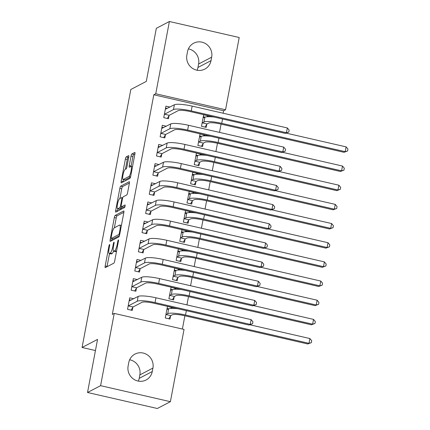 <?xml version="1.0" encoding="UTF-8"?>
<svg xmlns="http://www.w3.org/2000/svg" width="430" height="430" viewBox="0 0 430 430"><rect width="100%" height="100%" fill="white"/><g stroke="black" fill="none" stroke-linecap="round" stroke-linejoin="round"><path stroke-width="0.64" d="M109.537 244.509A1.36 0.29 -77.1 0 0 108.957 246.003L105.178 265.993A1.946 0.414 -77.1 0 0 105.221 267.637A1.946 0.414 -77.1 0 0 105.302 267.621L113.848 263.165A1.946 0.414 -77.1 0 0 114.681 261.037L118.454 241.047A1.36 0.29 -77.1 0 0 118.427 239.892A1.36 0.29 -77.1 0 0 118.374 239.902A1.36 0.29 -77.1 0 0 117.793 241.391L117.304 243.977A6.224 1.328 -77.1 0 1 114.643 250.792L113.934 251.163A6.224 1.328 -77.1 0 1 113.681 251.206A6.224 1.328 -77.1 0 1 113.552 245.939L114.041 243.348A1.36 0.29 -77.1 0 0 114.009 242.197A1.36 0.29 -77.1 0 0 113.955 242.208A1.36 0.29 -77.1 0 0 113.375 243.697L112.886 246.282A6.224 1.328 -77.1 0 1 110.231 253.098L109.516 253.469A6.224 1.328 -77.1 0 1 109.263 253.512A6.224 1.328 -77.1 0 1 109.134 248.239L109.623 245.654A1.36 0.29 -77.1 0 0 109.596 244.498A1.36 0.29 -77.1 0 0 109.537 244.509M128.737 157.289A1.946 0.414 -77.1 0 0 128.699 155.638A1.946 0.414 -77.1 0 0 128.618 155.655L126.221 156.907A1.946 0.414 -77.1 0 0 125.388 159.035L121.195 181.234A1.946 0.414 -77.1 0 0 121.233 182.879A1.946 0.414 -77.1 0 0 121.314 182.868L129.865 178.407A1.946 0.414 -77.1 0 0 130.693 176.278L134.891 154.08A1.946 0.414 -77.1 0 0 134.848 152.43A1.946 0.414 -77.1 0 0 134.767 152.446L131.87 153.956A1.946 0.414 -77.1 0 0 131.042 156.085L129.247 165.588A1.946 0.414 -77.1 0 0 129.285 167.232A1.946 0.414 -77.1 0 0 129.365 167.222L130.801 166.469A5.203 1.107 -77.1 0 1 131.016 166.431A5.203 1.107 -77.1 0 1 131.032 171.296A5.203 1.107 -77.1 0 1 128.903 176.536L123.27 179.471A5.203 1.107 -77.1 0 1 123.061 179.509A5.203 1.107 -77.1 0 1 123.044 174.65A5.203 1.107 -77.1 0 1 125.173 169.404L126.114 168.915A1.946 0.414 -77.1 0 0 126.941 166.786L128.737 157.289M223.154 113.224L223.616 110.779L153.811 94.772L112.305 314.427L114.24 313.416L184.045 329.423L170.393 401.685L100.588 385.672L114.24 313.416M153.811 94.772L155.746 93.761L169.399 21.5L239.204 37.512L225.551 109.768L155.746 93.761M170.393 401.685L157.326 408.5L87.521 392.488L97.556 339.399L82.071 347.478L130.817 89.488L146.302 81.41L156.332 28.316L169.399 21.5M87.521 392.488L100.588 385.672M115.165 215.414A1.946 0.414 -77.1 0 0 114.332 217.542L110.139 239.746A1.946 0.414 -77.1 0 0 110.177 241.391A1.946 0.414 -77.1 0 0 110.257 241.38L118.809 236.919A1.946 0.414 -77.1 0 0 119.637 234.791L123.835 212.587A1.946 0.414 -77.1 0 0 123.792 210.942A1.946 0.414 -77.1 0 0 123.716 210.953L115.165 215.414L117.051 215.849A1.946 0.414 -77.1 0 0 116.218 217.978L114.369 227.787L119.497 225.11A6.224 1.328 -77.1 0 1 119.75 225.067A6.224 1.328 -77.1 0 1 119.879 230.34L119.363 233.065A1.36 0.29 -77.1 0 1 118.782 234.56L111.279 238.473A1.36 0.29 -77.1 0 1 111.225 238.483A1.36 0.29 -77.1 0 1 111.193 237.328L111.709 234.603A6.224 1.328 -77.1 0 1 114.369 227.787M115.665 210.49L119.862 188.292A1.946 0.414 -77.1 0 1 120.69 186.158L129.242 181.702A1.946 0.414 -77.1 0 1 129.322 181.686A1.946 0.414 -77.1 0 1 129.36 183.336L127.565 192.833A1.946 0.414 -77.1 0 1 126.737 194.962L123.27 196.773A1.946 0.414 -77.1 0 0 122.437 198.902L121.249 205.207A1.946 0.414 -77.1 0 0 121.287 206.851A1.946 0.414 -77.1 0 0 121.368 206.835L124.974 204.954A1.36 0.29 -77.1 0 1 125.033 204.943A1.36 0.29 -77.1 0 1 125.039 206.217A1.36 0.29 -77.1 0 1 124.48 207.588L115.788 212.124A1.946 0.414 -77.1 0 1 115.708 212.135A1.946 0.414 -77.1 0 1 115.665 210.49L117.551 210.92L117.949 208.84M82.071 347.478L95.449 350.547M166.335 126.237L162.309 125.318L160.137 136.815L164.851 137.896L165.442 134.789M204.605 135.864L204.761 135.052L200.041 133.972L197.87 145.469L202.584 146.549L203.175 143.443M159.089 164.572L155.063 163.647L152.892 175.15L157.611 176.23L158.197 173.118M197.359 174.198L197.515 173.387L192.796 172.301L190.624 183.803L195.344 184.884L195.929 181.772M151.849 202.906L147.823 201.982L145.652 213.484L150.366 214.565L150.951 211.452M190.119 212.533L190.27 211.721L185.556 210.635L183.384 222.138L188.098 223.218L188.684 220.106M144.604 241.241L140.578 240.316L138.406 251.819L143.12 252.899L143.711 249.787M182.874 250.867L183.029 250.056L178.31 248.97L176.139 260.473L180.853 261.553L181.444 258.441M137.363 279.575L133.338 278.651L131.161 290.153L135.88 291.234L136.466 288.121M175.633 289.202L175.784 288.39L171.07 287.304L168.893 298.807L173.612 299.887L174.198 296.775M182.374 329.041L184.878 315.781M186.937 304.897L188.501 296.614M190.56 285.73L192.124 277.447M194.177 266.562L195.747 258.279M197.8 247.395L199.364 239.112M201.423 228.228L202.987 219.945M205.046 209.061L206.61 200.783M208.668 189.893L210.232 181.616M212.286 170.726L213.855 162.449M215.908 151.559L217.472 143.281M219.531 132.392L221.095 124.114M172.011 308.369L172.161 307.558L167.447 306.472L165.276 317.974L169.99 319.055L170.576 315.942M133.741 298.742L129.715 297.818L127.543 309.32L132.257 310.401L132.843 307.289M179.251 270.035L179.407 269.223L174.688 268.137L172.516 279.64L177.235 280.72L177.821 277.608M140.981 260.408L136.955 259.483L134.784 270.986L139.503 272.066L140.089 268.954M186.496 231.7L186.652 230.888L181.933 229.803L179.761 241.305L184.475 242.386L185.067 239.274M148.226 222.073L144.2 221.149L142.029 232.651L146.743 233.732L147.334 230.62M193.742 193.366L193.892 192.554L189.178 191.468L187.002 202.971L191.721 204.051L192.307 200.939M155.472 183.739L151.446 182.814L149.269 194.317L153.988 195.397L154.574 192.285M200.982 155.031L201.138 154.22L196.419 153.139L194.247 164.636L198.961 165.717L199.552 162.61M162.712 145.404L158.686 144.485L156.515 155.982L161.228 157.063L161.82 153.956M208.227 116.697L208.378 115.885L203.664 114.805L201.493 126.302L206.206 127.382L206.792 124.275M169.957 107.07L165.932 106.151L163.76 117.648L168.474 118.728L169.06 115.622M187.518 51.654A12.68 12.191 -117.5 0 1 193.731 43.183A12.68 12.191 -117.5 0 1 206.851 44.516A12.68 12.191 -117.5 0 1 211.667 57.19L211.017 60.641A12.68 12.191 -117.5 0 1 204.804 69.112A12.68 12.191 -117.5 0 1 191.683 67.773A12.68 12.191 -117.5 0 1 186.867 55.104L187.518 51.654M223.616 110.779L225.551 109.768M152.274 371.531A12.68 12.191 -117.5 0 1 146.06 380.002A12.68 12.191 -117.5 0 1 132.94 378.663A12.68 12.191 -117.5 0 1 128.124 365.994L128.774 362.544A12.68 12.191 -117.5 0 1 134.988 354.073A12.68 12.191 -117.5 0 1 148.108 355.406A12.68 12.191 -117.5 0 1 152.924 368.08L152.274 371.531L139.207 378.346A12.68 12.191 -117.5 0 1 138.336 381.125M129.645 359.765A12.68 12.191 -117.5 0 1 139.857 374.895L139.207 378.346M188.388 48.875A12.68 12.191 -117.5 0 1 198.601 64.005L197.95 67.456A12.68 12.191 -117.5 0 1 197.08 70.235M172.161 307.558L170.447 308.45M175.784 288.39L174.069 289.283M179.407 269.223L177.692 270.115M183.029 250.056L181.315 250.948M186.652 230.888L184.932 231.781M190.27 211.721L188.555 212.613M193.892 192.554L192.178 193.446M197.515 173.387L195.8 174.279M201.138 154.22L199.423 155.112M204.761 135.052L203.041 135.944M208.378 115.885L206.663 116.777M109.263 253.512L111.15 253.947A6.224 1.328 -77.1 0 0 111.402 253.899L109.516 253.469M113.547 251.142A6.224 1.328 -77.1 0 1 112.117 253.528L111.402 253.899M113.681 251.206L115.568 251.641A6.224 1.328 -77.1 0 0 115.82 251.598L113.934 251.163M114.643 250.792L116.53 251.222A6.224 1.328 -77.1 0 0 116.535 251.222L115.82 251.598M109.494 253.566L107.065 266.423A1.946 0.414 -77.1 0 0 107.016 266.729M123.883 212.28L117.051 215.849M112.3 238.731L112.026 240.176A1.946 0.414 -77.1 0 0 111.972 240.483M113.063 238.881A1.36 0.29 -77.1 0 0 113.111 238.913A1.36 0.29 -77.1 0 0 113.165 238.903L111.279 238.473M119.438 235.635L113.165 238.903M119.895 198.531L121.749 188.722L119.862 188.292M129.414 183.029L122.577 186.593A1.946 0.414 -77.1 0 0 121.749 188.722M123.109 207.238A1.946 0.414 -77.1 0 0 123.173 207.287A1.946 0.414 -77.1 0 0 123.254 207.271L125.006 206.357M119.669 198.649A5.203 1.107 -77.1 0 0 117.54 203.89A5.203 1.107 -77.1 0 0 117.557 208.754A5.203 1.107 -77.1 0 0 117.766 208.717L119.75 207.679A1.946 0.414 -77.1 0 0 120.583 205.551L121.771 199.246A1.946 0.414 -77.1 0 0 121.733 197.601A1.946 0.414 -77.1 0 0 121.652 197.617L119.669 198.649M117.557 208.754L119.443 209.184A5.203 1.107 -77.1 0 0 119.653 209.147L117.766 208.717M122.195 207.061A1.946 0.414 -77.1 0 1 121.636 208.115L119.653 209.147M117.551 210.92A1.946 0.414 -77.1 0 0 117.503 211.227M123.061 179.509L124.947 179.944A5.203 1.107 -77.1 0 0 125.157 179.907L123.27 179.471M130.494 177.122L125.157 179.907M134.939 153.773L133.757 154.386A1.946 0.414 -77.1 0 0 132.929 156.52L131.134 166.018A1.946 0.414 -77.1 0 0 131.064 166.442M123.469 179.606L123.082 181.664A1.946 0.414 -77.1 0 0 123.028 181.971M128.79 156.982L128.108 157.337A1.946 0.414 -77.1 0 0 127.275 159.465L125.42 169.275M167.082 308.401L168.807 308.794M170.775 315.62L172.446 314.749A9.906 1.731 10.7 0 1 184.303 315.652L307.783 343.968L308.993 343.339L185.513 315.018A14.857 2.596 -169.3 0 0 167.732 313.669L166.061 314.54L170.775 315.62L168.834 318.791M177.966 308.745A14.857 2.596 -169.3 0 0 168.635 308.874L166.856 309.584M165.862 314.862L166.061 314.54M311.352 342.651L308.993 343.339L309.896 338.544L311.712 340.737L311.352 342.651L307.783 343.968M309.896 338.544L249.803 324.763M131.064 300.14L129.349 299.748M128.129 306.208L128.328 305.886L133.042 306.966L141.975 302.312A9.906 1.731 10.7 0 1 153.827 303.209L249.008 325.037L250.217 324.408L155.036 302.58A14.857 2.596 -169.3 0 0 137.256 301.226L128.328 305.886M251.125 319.619L252.942 321.807L252.577 323.72L250.217 324.408L251.125 319.619L155.94 297.786A14.857 2.596 -169.3 0 0 138.164 296.437L129.124 300.93M133.042 306.966L131.096 310.137M252.577 323.72L249.008 325.037M170.705 289.234L172.43 289.627M174.397 296.453L176.069 295.582A9.906 1.731 10.7 0 1 187.921 296.485L311.401 324.8L312.61 324.172L189.13 295.851A14.857 2.596 -169.3 0 0 171.355 294.502L169.683 295.372L174.397 296.453L172.451 299.624M181.589 289.578A14.857 2.596 -169.3 0 0 172.258 289.707L170.479 290.417M169.484 295.695L169.683 295.372M314.975 323.484L312.61 324.172L313.518 319.382L315.335 321.57L314.975 323.484L311.401 324.8M313.518 319.382L253.426 305.596M174.327 270.067L176.053 270.459M178.02 277.286L179.692 276.415A9.906 1.731 10.7 0 1 191.543 277.318L315.023 305.633L316.233 305.004L192.753 276.683A14.857 2.596 -169.3 0 0 174.972 275.334L173.301 276.205L178.02 277.286L176.074 280.457M185.212 270.411A14.857 2.596 -169.3 0 0 175.881 270.54L174.102 271.249M173.107 276.528L173.301 276.205M318.598 304.316L316.233 305.004L317.141 300.215L318.958 302.403L318.598 304.316L315.023 305.633M317.141 300.215L257.049 286.428M134.687 280.973L132.972 280.58M131.752 287.041L131.951 286.719L136.665 287.799L145.598 283.144A9.906 1.731 10.7 0 1 157.45 284.042L252.63 305.87L253.84 305.241L158.659 283.413A14.857 2.596 -169.3 0 0 140.879 282.058L131.951 286.719M254.743 300.452L256.565 302.639L256.199 304.553L253.84 305.241L254.743 300.452L159.562 278.618A14.857 2.596 -169.3 0 0 141.787 277.269L132.746 281.763M136.665 287.799L134.719 290.97M256.199 304.553L252.63 305.87M138.304 261.805L136.595 261.413M135.375 267.874L135.568 267.551L140.287 268.632L149.215 263.977A9.906 1.731 10.7 0 1 161.073 264.875L256.253 286.702L257.462 286.074L162.282 264.246A14.857 2.596 -169.3 0 0 144.501 262.891L135.568 267.551M258.365 281.285L260.182 283.472L259.822 285.386L257.462 286.074L258.365 281.285L163.185 259.451A14.857 2.596 -169.3 0 0 145.404 258.102L136.369 262.596M140.287 268.632L138.342 271.803M259.822 285.386L256.253 286.702M177.95 250.9L179.675 251.292M181.643 258.118L183.314 257.248A9.906 1.731 10.7 0 1 195.166 258.15L318.646 286.466L319.856 285.837L196.376 257.516A14.857 2.596 -169.3 0 0 178.595 256.167L176.924 257.038L181.643 258.118L179.697 261.289M188.834 251.244A14.857 2.596 -169.3 0 0 179.503 251.373L177.724 252.082M176.725 257.36L176.924 257.038M322.215 285.149L319.856 285.837L320.764 281.048L322.581 283.236L322.215 285.149L318.646 286.466M320.764 281.048L260.666 267.261M181.567 231.732L183.298 232.13M185.26 238.951L186.937 238.08A9.906 1.731 10.7 0 1 198.789 238.983L322.269 267.304L323.478 266.67L199.998 238.349A14.857 2.596 -169.3 0 0 182.218 237L180.546 237.871L185.26 238.951L183.32 242.122M192.452 232.076A14.857 2.596 -169.3 0 0 183.126 232.205L181.347 232.915M180.347 238.193L180.546 237.871M325.838 265.987L323.478 266.67L324.381 261.881L326.203 264.068L325.838 265.987L322.269 267.304M324.381 261.881L264.289 248.099M141.927 242.638L140.212 242.246M138.992 248.707L139.191 248.384L143.91 249.464L152.838 244.81A9.906 1.731 10.7 0 1 164.69 245.707L259.87 267.541L261.08 266.906L165.899 245.078A14.857 2.596 -169.3 0 0 148.124 243.724L139.191 248.384M261.988 262.117L263.805 264.305L263.445 266.224L261.08 266.906L261.988 262.117L166.808 240.284A14.857 2.596 -169.3 0 0 149.027 238.935L139.992 243.428M143.91 249.464L141.964 252.636M263.445 266.224L259.87 267.541M145.55 223.471L143.835 223.079M142.615 229.539L142.814 229.217L147.528 230.297L156.461 225.642A9.906 1.731 10.7 0 1 168.313 226.54L263.493 248.373L264.703 247.739L169.522 225.911A14.857 2.596 -169.3 0 0 151.742 224.557L142.814 229.217M265.611 242.95L267.428 245.138L267.068 247.056L264.703 247.739L265.611 242.95L170.43 221.117A14.857 2.596 -169.3 0 0 152.65 219.768L143.615 224.261M147.528 230.297L145.587 233.469M267.068 247.056L263.493 248.373M185.19 212.565L186.916 212.963M188.883 219.784L190.554 218.913A9.906 1.731 10.7 0 1 202.412 219.816L325.892 248.137L327.101 247.503L203.621 219.182A14.857 2.596 -169.3 0 0 185.841 217.833L184.169 218.703L188.883 219.784L186.942 222.955M196.075 212.909A14.857 2.596 -169.3 0 0 186.744 213.038L184.964 213.748M183.97 219.026L184.169 218.703M329.461 246.82L327.101 247.503L328.004 242.713L329.821 244.901L329.461 246.82L325.892 248.137M328.004 242.713L267.911 228.932M149.172 204.304L147.458 203.911M146.238 210.372L146.436 210.05L151.15 211.13L160.084 206.475A9.906 1.731 10.7 0 1 171.935 207.373L267.116 229.206L268.325 228.572L173.145 206.744A14.857 2.596 -169.3 0 0 155.364 205.389L146.436 210.05M269.234 223.783L271.05 225.97L270.685 227.889L268.325 228.572L269.234 223.783L174.048 201.95A14.857 2.596 -169.3 0 0 156.273 200.6L147.232 205.094M151.15 211.13L149.205 214.301M270.685 227.889L267.116 229.206M188.813 193.398L190.538 193.796M192.506 200.617L194.177 199.746A9.906 1.731 10.7 0 1 206.029 200.649L329.509 228.97L330.718 228.335L207.238 200.014A14.857 2.596 -169.3 0 0 189.463 198.665L187.792 199.536L192.506 200.617L190.56 203.788M199.697 193.742A14.857 2.596 -169.3 0 0 190.366 193.871L188.587 194.58M187.593 199.859L187.792 199.536M333.083 227.653L330.718 228.335L331.627 223.546L333.443 225.734L333.083 227.653L329.509 228.97M331.627 223.546L271.534 209.765M152.795 185.136L151.08 184.744M149.86 191.205L150.054 190.882L154.773 191.963L163.706 187.308A9.906 1.731 10.7 0 1 175.558 188.206L270.739 210.039L271.948 209.405L176.768 187.577A14.857 2.596 -169.3 0 0 158.987 186.222L150.054 190.882M272.851 204.615L274.673 206.803L274.308 208.722L271.948 209.405L272.851 204.615L177.671 182.782A14.857 2.596 -169.3 0 0 159.895 181.433L150.855 185.927M154.773 191.963L152.827 195.134M274.308 208.722L270.739 210.039M192.436 174.231L194.161 174.628M196.128 181.455L197.8 180.578A9.906 1.731 10.7 0 1 209.652 181.481L333.132 209.802L334.341 209.168L210.861 180.847A14.857 2.596 -169.3 0 0 193.081 179.498L191.409 180.369L196.128 181.455L194.183 184.62M203.32 174.575A14.857 2.596 -169.3 0 0 193.989 174.704L192.21 175.413M191.216 180.691L191.409 180.369M336.706 208.486L334.341 209.168L335.25 204.379L337.066 206.567L336.706 208.486L333.132 209.802M335.25 204.379L275.157 190.597M156.412 165.969L154.703 165.577M153.478 172.038L153.677 171.715L158.396 172.801L167.324 168.141A9.906 1.731 10.7 0 1 179.181 169.038L274.361 190.872L275.571 190.237L180.39 168.409A14.857 2.596 -169.3 0 0 162.61 167.055L153.677 171.715M276.474 185.448L278.291 187.636L277.93 189.555L275.571 190.237L276.474 185.448L181.293 163.615A14.857 2.596 -169.3 0 0 163.513 162.266L154.477 166.759M158.396 172.801L156.45 175.967M277.93 189.555L274.361 190.872M196.053 155.063L197.784 155.461M199.751 162.287L201.423 161.411A9.906 1.731 10.7 0 1 213.275 162.314L336.754 190.635L337.964 190.001L214.484 161.68A14.857 2.596 -169.3 0 0 196.703 160.331L195.032 161.202L199.751 162.287L197.805 165.453M206.943 155.407A14.857 2.596 -169.3 0 0 197.612 155.536L195.833 156.246M194.833 161.524L195.032 161.202M340.323 189.318L337.964 190.001L338.872 185.212L340.689 187.399L340.323 189.318L336.754 190.635M338.872 185.212L278.774 171.43M160.035 146.802L158.321 146.41M157.1 152.87L157.299 152.548L162.019 153.634L170.947 148.974A9.906 1.731 10.7 0 1 182.798 149.871L277.979 171.704L279.188 171.07L184.008 149.242A14.857 2.596 -169.3 0 0 166.233 147.893L157.299 152.548M280.097 166.281L281.913 168.469L281.553 170.387L279.188 171.07L280.097 166.281L184.916 144.453A14.857 2.596 -169.3 0 0 167.136 143.099L158.1 147.592M162.019 153.634L160.073 156.799M281.553 170.387L277.979 171.704M199.676 135.896L201.407 136.294M203.369 143.12L205.046 142.244A9.906 1.731 10.7 0 1 216.897 143.147L340.377 171.468L341.587 170.834L218.107 142.518A14.857 2.596 -169.3 0 0 200.326 141.164L198.655 142.034L203.369 143.12L201.428 146.286M210.56 136.245A14.857 2.596 -169.3 0 0 201.235 136.374L199.455 137.079M198.456 142.357L198.655 142.034M343.946 170.151L341.587 170.834L342.49 166.044L344.312 168.232L343.946 170.151L340.377 171.468M342.49 166.044L282.397 152.263M163.658 127.635L161.943 127.242M160.723 133.703L160.922 133.381L165.636 134.466L174.569 129.806A9.906 1.731 10.7 0 1 186.421 130.704L281.602 152.537L282.811 151.903L187.63 130.075A14.857 2.596 -169.3 0 0 169.85 128.726L160.922 133.381M283.719 147.114L285.536 149.301L285.176 151.22L282.811 151.903L283.719 147.114L188.539 125.286A14.857 2.596 -169.3 0 0 170.758 123.931L161.723 128.425M165.636 134.466L163.696 137.632M285.176 151.22L281.602 152.537M203.299 116.729L205.024 117.127M206.991 123.953L208.663 123.077A9.906 1.731 10.7 0 1 220.52 123.98L344 152.301L345.209 151.666L221.729 123.351A14.857 2.596 -169.3 0 0 203.949 121.996L202.277 122.867L206.991 123.953L205.051 127.119M214.183 117.078A14.857 2.596 -169.3 0 0 204.852 117.207L203.073 117.911M202.078 123.19L202.277 122.867M347.569 150.984L345.209 151.666L346.112 146.877L347.929 149.065L347.569 150.984L344 152.301M346.112 146.877L286.02 133.096M167.281 108.468L165.566 108.075M164.346 114.536L164.545 114.213L169.259 115.299L178.192 110.639A9.906 1.731 10.7 0 1 190.044 111.537L285.224 133.37L286.434 132.736L191.253 110.908A14.857 2.596 -169.3 0 0 173.473 109.559L164.545 114.213M287.337 127.946L289.159 130.134L288.793 132.053L286.434 132.736L287.337 127.946L192.156 106.119A14.857 2.596 -169.3 0 0 174.381 104.764L165.34 109.258M169.259 115.299L167.313 118.465M288.793 132.053L285.224 133.37M109.532 246.132L108.957 246.003M118.368 241.526L117.793 241.391M113.95 243.826L113.375 243.697M112.117 253.528L110.231 253.098M113.466 246.417L112.886 246.282M117.879 244.111L117.304 243.977M107.065 266.423L105.178 265.993M112.026 240.176L110.139 239.746M116.218 217.978L114.332 217.542M119.647 234.753L118.782 234.56M119.938 233.2L119.363 233.065M120.454 230.469L119.879 230.34M122.577 186.593L120.69 186.158M123.254 207.271L121.368 206.835M121.636 208.115L119.75 207.679M121.169 205.685L120.583 205.551M122.346 199.38L121.771 199.246M130.548 176.913L128.903 176.536M131.134 166.018L129.247 165.588M132.929 156.52L131.042 156.085M133.757 154.386L131.87 153.956M123.082 181.664L121.195 181.234M127.275 159.465L125.388 159.035M128.108 157.337L126.221 156.907M152.924 368.08L139.857 374.895M211.667 57.19L198.601 64.005M211.017 60.641L197.95 67.456M167.732 313.669L168.635 308.874M185.513 315.018L186.335 310.664M137.256 301.226L138.164 296.437M155.036 302.58L155.94 297.786M171.355 294.502L172.258 289.707M189.13 295.851L189.952 291.497M174.972 275.334L175.881 270.54M192.753 276.683L193.575 272.33M140.879 282.058L141.787 277.269M158.659 283.413L159.562 278.618M144.501 262.891L145.404 258.102M162.282 264.246L163.185 259.451M178.595 256.167L179.503 251.373M196.376 257.516L197.198 253.162M182.218 237L183.126 232.205M199.998 238.349L200.821 233.995M148.124 243.724L149.027 238.935M165.899 245.078L166.808 240.284M151.742 224.557L152.65 219.768M169.522 225.911L170.43 221.117M185.841 217.833L186.744 213.038M203.621 219.182L204.444 214.828M155.364 205.389L156.273 200.6M173.145 206.744L174.048 201.95M189.463 198.665L190.366 193.871M207.238 200.014L208.061 195.661M158.987 186.222L159.895 181.433M176.768 187.577L177.671 182.782M193.081 179.498L193.989 174.704M210.861 180.847L211.684 176.494M162.61 167.055L163.513 162.266M180.39 168.409L181.293 163.615M196.703 160.331L197.612 155.536M214.484 161.68L215.306 157.326M166.233 147.893L167.136 143.099M184.008 149.242L184.916 144.453M200.326 141.164L201.235 136.374M218.107 142.518L218.929 138.159M169.85 128.726L170.758 123.931M187.63 130.075L188.539 125.286M203.949 121.996L204.852 117.207M221.729 123.351L222.552 118.992M173.473 109.559L174.381 104.764M191.253 110.908L192.156 106.119M113.111 238.913L111.225 238.483M121.405 225.444L119.75 225.067M123.173 207.287L121.287 206.851M122.711 197.827L121.733 197.601M132.488 166.77L131.016 166.431"/></g></svg>
